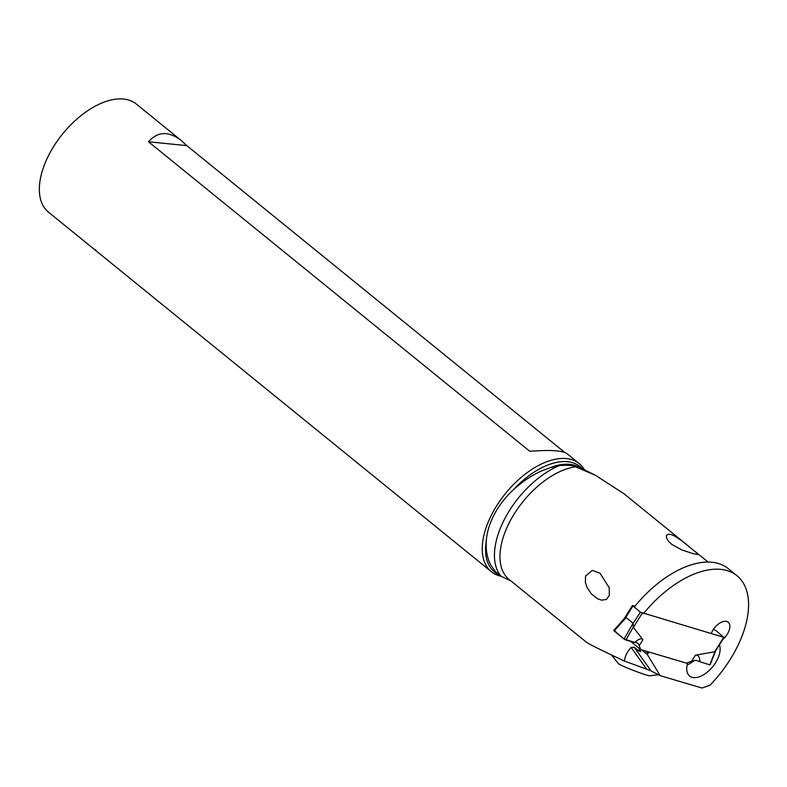 <?xml version="1.0" encoding="UTF-8"?>
<svg xmlns="http://www.w3.org/2000/svg" width="787" height="787" viewBox="0 0 787 787"><rect width="100%" height="100%" fill="white"/><g stroke="black" fill="none" stroke-linecap="round" stroke-linejoin="round"><path stroke-width="1.18" d="M614.037 630.426L624.081 639.024L633.092 623.274L640.441 612.197L632.433 605.508L624.248 618.651M640.441 612.197L723.715 637.313L715.993 630.633L713.416 629.374M634.991 606.177L632.433 605.508M633.092 623.274L626.108 617.608L624.081 618.926L625.567 617.756L632.856 606.039M633.289 626.403L633.151 623.914L633.22 627.209L625.881 640.047L624.081 639.024L634.745 642.428C637.834 639.664 640.175 638.493 641.749 638.906L642.94 639.703L633.22 627.209M637.411 642.94A60.697 11.313 31.9 0 0 634.745 642.428A60.697 11.313 31.9 0 1 637.411 642.94L638.503 643.963L637.411 642.94L638.503 643.963L640.726 649.6L631.243 641.907M640.726 649.6L686.48 663.146L691.596 661.247L686.48 663.146L640.726 649.6L638.503 643.963L637.165 642.881M699.948 661.71A60.697 11.313 31.9 0 0 696.22 660.332A60.697 11.313 31.9 0 1 699.948 661.71L709.766 664.858L699.948 661.71C699.741 656.889 698.207 654.725 695.354 655.207L714.714 651.784L715.973 650.111M696.22 660.332L691.596 661.247L696.22 660.332M649.059 652.069A3.66 2.017 129.1 0 0 648.124 653.249L647.327 654.518L660.195 675.669L701.984 688.025L709.953 685.261A88.41 48.666 129.1 0 0 736.957 575.71A88.41 48.666 129.1 0 0 720.764 569.365A88.41 48.666 129.1 0 0 643.52 613.594M711.035 633.565L711.625 632.62A12.799 7.044 -50.9 0 1 712.992 630.023A12.799 7.044 -50.9 0 1 717.439 624.829A12.799 7.044 -50.9 0 1 728.191 622.192A12.799 7.044 -50.9 0 1 727.257 634.243A12.799 7.044 -50.9 0 1 722.82 639.438L719.407 644.937A21.938 12.08 -50.9 0 1 718.738 656.309A21.938 12.08 -50.9 0 1 715.658 662.595A21.938 12.08 -50.9 0 1 689.599 676.003A21.938 12.08 -50.9 0 1 687.769 662.664M639.388 648.763A69.472 38.238 129.1 0 0 638.769 650.888L640.736 651.685L639.103 648.291M647.327 654.518L641.592 649.865M638.769 650.888L634.233 647.219L631.174 647.416L646.53 669.107L651.006 670.908L634.233 647.219M660.195 675.669L651.006 670.908M624.081 493.833L595.533 475.328L575.513 466.799A69.472 38.238 -50.9 0 0 510.045 521.201A69.472 38.238 -50.9 0 0 509.081 579.439L586.04 641.917C588.755 644.022 601.563 650.416 624.484 661.07L646.53 669.107M634.214 607.141A88.41 48.666 -50.9 0 1 711.999 562.252A88.41 48.666 -50.9 0 1 728.182 568.588L736.957 575.71M687.149 664.985A21.938 12.08 129.1 0 0 694.341 660.313M624.484 661.07C624.917 656.338 627.141 651.784 631.174 647.416M681.906 549.975L671.901 544.486L668.517 541.289L666.589 538.111L666.441 535.455L668.232 534.176L671.37 534.609L675.157 536.36L682.339 541.24L697.892 553.871L698.187 554.609L693.327 553.723L681.906 549.975M606.423 599.438L609.315 595.405L609.227 587.781L599.999 573.182L592.257 570.368L585.548 576.114L585.38 582.36L587.013 587.417L591.49 594.047L597.461 598.71L601.583 600.166L606.423 599.438M559.537 465.51A72.394 39.852 129.1 0 0 504.959 518.348A72.394 39.852 129.1 0 0 501.122 576.3L495.544 571.696L491.304 565.932C487.419 559.134 485.736 550.91 486.258 541.269C486.809 532.543 489.494 523.591 494.305 514.413C499.165 505.254 505.549 497.01 513.449 489.701C522.243 481.664 531.54 475.446 541.338 471.049L550.438 467.586L559.537 465.51C567.909 464.979 573.241 465.412 575.513 466.799M501.122 576.3L510.911 580.924M584.397 469.76A69.65 38.347 129.1 0 0 579.173 463.553A69.65 38.347 129.1 0 0 492.337 513.311A69.65 38.347 129.1 0 0 491.363 571.706A69.65 38.347 129.1 0 0 501.004 576.222M491.363 571.706L48.489 212.175A69.65 38.347 -50.9 0 1 49.453 153.78A69.65 38.347 -50.9 0 1 136.289 104.022L181.64 140.834C168.831 130.888 157.793 131.203 148.507 141.778L186.804 145.625L181.64 140.834M93.84 248.997L96.063 250.207M186.804 145.625L564.82 452.495M148.507 141.778L529.818 451.325C550.123 449.702 562.528 450.489 567.043 453.705L579.173 463.553M649.668 675.797A16.822 0.974 -158.9 0 1 641.602 673.446A16.822 0.974 -158.9 0 1 618.543 663.736M634.745 642.428L625.881 640.047M624.081 639.024L614.135 630.948L626.108 617.608M639.182 645.743L642.94 639.703M695.354 655.207L691.596 661.247M723.715 637.313L714.714 651.784M633.21 627.672L642.202 613.201M709.766 664.858L715.108 651.439M645.31 650.957L648.124 653.249M550.438 467.586A67.19 36.989 -50.9 0 1 578.445 466.76L595.513 475.358M582.331 468.727A67.879 37.363 129.1 0 0 513.449 489.701M486.258 541.269A67.879 37.363 129.1 0 0 498.712 574.608M624.219 618.7L613.712 630.407M715.698 650.672L724.001 637.322M710.1 664.867L715.895 650.328M708.103 562.046L695.56 551.864M688.045 545.765L623.127 493.065M608.931 586.699L609.187 587.791M658.276 674.675L649.698 675.797M618.572 663.775L611.44 654.951"/></g></svg>

